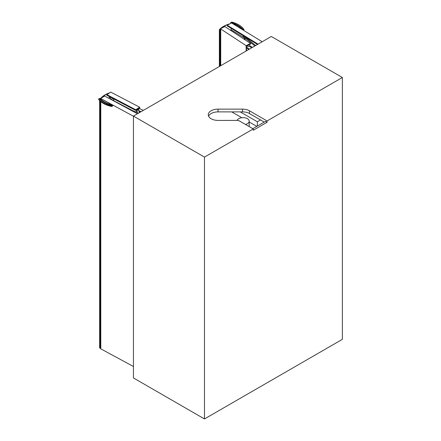 <?xml version="1.0" encoding="UTF-8"?>
<svg xmlns="http://www.w3.org/2000/svg" width="441" height="441" viewBox="0 0 441 441"><rect width="100%" height="100%" fill="white"/><g stroke="black" fill="none" stroke-linecap="round" stroke-linejoin="round"><path stroke-width="0.66" d="M256.822 126.38L249.198 121.981M241.817 117.719L231.712 111.887M257.362 126.071L257.362 121.771L260.537 119.935M240.24 111.887L257.362 121.771M252.82 128.689L265.499 121.374L267.081 122.284L253.255 130.271L253.255 128.937L238.967 120.691A1.632 0.943 -0 0 0 237.815 120.415L218.052 120.415A9.779 5.645 180 0 1 208.273 114.77A9.779 5.645 180 0 1 218.052 109.125L242.539 109.125A9.779 5.645 180 0 1 249.452 110.779L267.081 120.955L342.354 77.495L271.314 36.482L133.447 116.082L204.481 157.095L253.255 128.937M208.571 116.148A9.779 5.645 180 0 1 218.052 111.887L242.539 111.887A9.779 5.645 180 0 1 249.452 113.541L264.258 122.085M267.081 120.955L267.081 122.284M245.439 124.428A6.113 3.528 -0 0 0 249.198 121.17A6.113 3.528 -0 0 0 243.746 117.664A6.113 3.528 -0 0 0 237.115 120.415M133.447 116.082L133.447 377.937L204.481 418.95L342.354 339.35L342.354 77.495M204.481 418.95L204.481 157.095M254.264 45.445L254.755 46.046M251.635 47.843L250.256 46.84A1.632 0.943 -0 0 0 248.454 46.531A0.816 0.469 180 0 1 247.495 46.333L247.01 45.875M246.133 47.523L248.807 49.48M246.133 46.862L249.314 49.183M138.595 113.111L128.27 108.789M141.037 111.7L139.378 110.956A1.632 0.943 180 0 1 138.75 110.211A1.632 0.943 180 0 1 138.832 109.914A0.816 0.469 -0 0 0 138.876 109.765A0.816 0.469 -0 0 0 138.48 109.362L137.752 109.114M140.392 112.075L139.378 111.617A1.632 0.943 180 0 1 138.75 110.878L138.75 110.211M138.75 110.184A0.816 0.469 -0 0 0 138.48 110.029L137.074 109.544M139.339 108.552L143.364 110.355M255.681 45.511L243.967 36.173M254.909 45.958L243.432 36.812A1.632 0.943 180 0 1 243.123 36.261L243.123 35.655M100.653 348.285L100.653 348.765L133.447 366.504M137.46 113.761L104.66 96.022L100.653 98.486L133.447 116.226M100.653 98.486L112.786 105.316L112.786 105.846L111.727 106.501A22.816 13.169 180 0 1 98.646 99.423L98.646 98.894A22.816 13.169 0 0 0 111.727 105.967L112.786 105.316M100.653 98.756L99.859 98.326A26.791 15.468 0 0 0 112.631 105.234L112.135 105.537A27.474 15.865 180 0 1 99.368 98.63L98.646 98.894M100.261 99.28A26.791 15.468 180 0 1 99.859 98.856L99.859 98.326M105.382 103.007A26.791 15.468 180 0 1 100.785 99.793M111.727 105.967L111.727 106.501M139.659 107.229L135.729 109.737L106.871 94.633L110.807 92.13L139.659 107.229L139.659 108.695M139.659 111.744L139.659 112.494M114.225 99.148L114.225 99.269A0.816 0.491 57.5 0 1 114.059 99.638L112.813 100.432M110.889 99.39A1.384 0.838 -122.5 0 0 110.283 97.952A1.384 0.838 -122.5 0 0 109.125 97.593A1.384 0.838 -122.5 0 0 108.844 98.282M106.871 94.633L106.871 95.3L135.729 110.404L139.339 108.1M132.664 110.63L112.979 100.328M139.339 111.601L139.339 112.681M135.729 110.404L135.729 109.737M100.399 99.644L100.785 99.446L100.118 99.385M100.113 101.039L100.113 348.17L99.633 347.932L99.633 100.57M100.785 101.634L100.785 348.131L100.113 348.17M101.05 98.244A22.568 13.032 180 0 1 109.296 93.09M109.853 92.737A22.816 13.169 0 0 0 100.443 98.641M258.062 44.139L227.236 25.264L231.497 22.943L262.202 41.746M248.636 45.054L252.439 47.38M231.145 28.323L231.145 29.823L244.424 37.948M245.075 38.35L246.304 39.1M231.145 29.823L230.423 30.214M257.5 44.458L227.236 25.931L227.236 25.264M231.266 23.07L230.748 22.756A26.791 15.468 180 0 1 231.448 22.971M230.604 22.662L230.748 23.285L230.604 22.662L231.729 22.05A22.816 13.169 180 0 1 244.027 29.58L243.129 30.065M231.646 23.037A26.791 15.468 180 0 1 242.313 29.569M242.985 29.977L243.278 29.817A27.474 15.865 0 0 0 231.277 22.469L231.277 22.915M236.503 25.093A27.474 15.865 180 0 1 242.963 29.966M231.277 22.469L230.748 22.756M243.592 30.346L244.027 29.58M220.291 30.109L219.816 29.982L220.72 29.889L220.291 30.109L220.291 65.946M220.72 65.698L220.72 29.889M220.423 29.823L220.423 28.764L246.133 45.655L246.133 51.024M220.423 28.764L224.822 26.532L250.532 43.422L246.133 45.655M250.532 43.422L250.532 44.089L246.491 46.14L246.491 47.126M246.491 47.788L246.491 50.814M232.109 23.191L232.633 23.379M220.423 28.874A22.568 13.032 0 0 0 219.739 29.558L220.307 29.982L219.364 29.668L219.364 66.481M229.342 24.117A22.568 13.032 0 0 0 220.687 28.632M219.364 29.668A22.816 13.169 180 0 1 229.943 23.792M242.539 109.125L242.539 111.887M249.452 110.779L249.452 113.541M218.052 109.125L218.052 111.887M139.378 111.617L139.378 110.956M138.48 110.029L138.48 109.362M243.432 36.812L243.432 35.848M114.225 99.269L112.587 100.311M249.198 126.595L249.198 121.17M137.201 112.527L137.201 109.589M136.385 112.185L136.385 109.98M111.198 99.556L112.918 98.464M109.125 97.593L110.085 96.981M100.785 99.986L100.785 99.446M244.424 37.601L244.424 39.414M245.075 38.124L245.075 39.839M219.816 66.216L219.816 29.982"/></g></svg>
